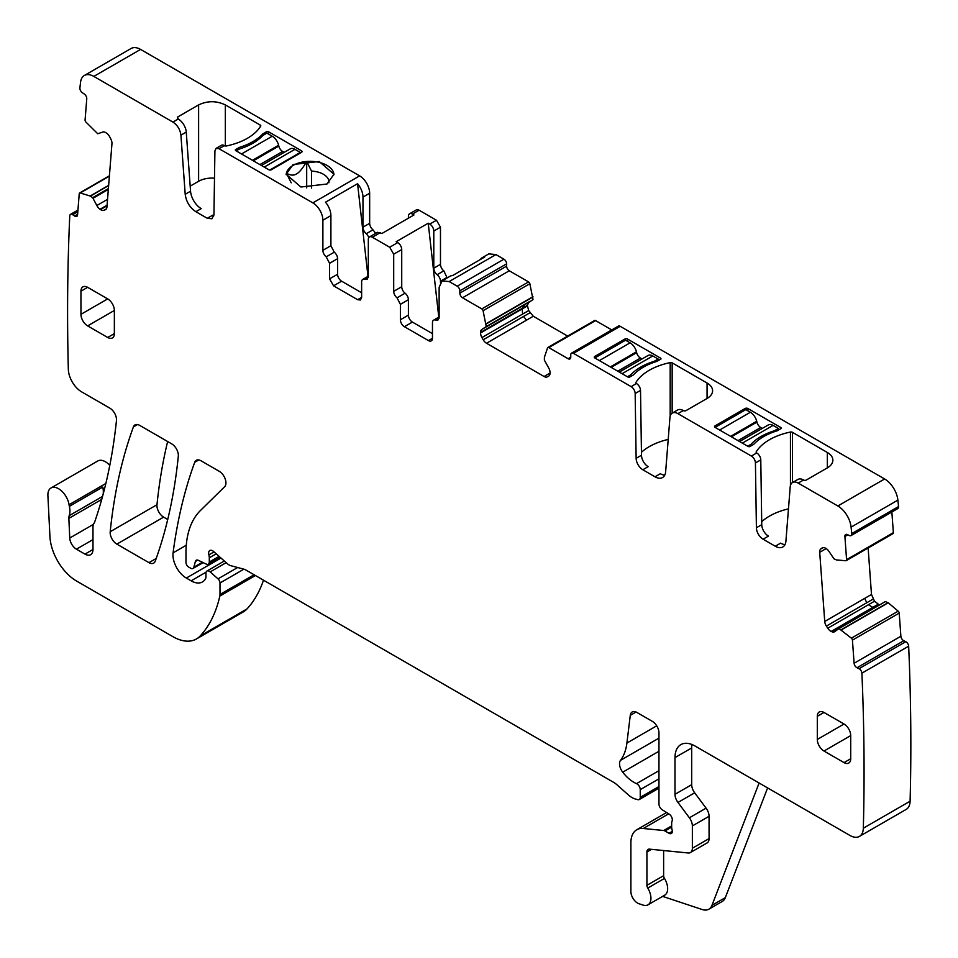<?xml version="1.0" encoding="UTF-8"?>
<svg xmlns="http://www.w3.org/2000/svg" width="958" height="958" viewBox="0 0 958 958"><rect width="100%" height="100%" fill="white"/><g stroke="black" fill="none" stroke-linecap="round" stroke-linejoin="round"><path stroke-width="1.44" d="M271.437 169.71L301.507 152.346A1.892 1.09 180 0 0 302.057 151.58A1.892 1.09 180 0 0 301.507 150.801L268.635 131.833A1.892 1.09 180 0 0 266.863 131.533L262.851 133.857A56.69 32.728 180 0 1 239.404 147.388L235.393 149.711A1.892 1.09 180 0 0 235.345 149.963A1.892 1.09 180 0 0 235.896 150.729L268.767 169.71A1.892 1.09 180 0 0 271.437 169.71M140.587 49.421L93.812 76.412A18.897 10.909 -120 0 0 84.364 75.478L131.138 48.475A18.897 10.909 -120 0 1 140.587 49.421L359.633 175.877L312.859 202.88L218.927 148.646L224.495 145.7A1.892 1.09 180 0 0 226.471 145.951A56.69 32.728 180 0 0 260.684 126.193A1.892 1.09 180 0 0 260.804 125.833A1.892 1.09 180 0 0 260.241 125.055L260.241 126.887M93.812 76.412L172.931 122.097C177.469 125.151 180.14 129.51 180.918 135.15L185.205 194.294L190.558 191.205L186.259 132.072A11.34 6.55 60 0 0 178.272 119.008L177.565 117.056L177.565 118.6L177.565 117.056L198.617 104.901C207.527 100.674 216.424 100.674 225.334 104.901L260.241 125.055M326.965 184.02L333.971 174.26L319.206 161.507L293.148 164.501L286.143 174.26L300.908 187.014L326.965 184.02M266.863 131.533L266.863 133.162M262.851 135.497L262.851 133.857M239.404 147.388L239.404 149.017M375.668 233.369L372.997 229.824A5.664 3.269 -120 0 1 369.656 223.322L369.656 193.241A14.178 8.179 -120 0 0 359.633 175.877M369.656 193.241L362.974 197.097A14.178 8.179 -120 0 0 357.562 183.697L325.492 202.21A14.178 8.179 -120 0 1 330.905 215.61L322.882 220.244A14.178 8.179 -120 0 0 312.859 202.88M433.794 272.707L428.226 223.202L429.783 224.1L436.465 220.244L419.101 210.209A5.664 3.269 -120 0 0 416.263 209.934L409.581 213.79A5.664 3.269 -120 0 0 408.407 216.388L408.407 218.184M436.465 220.244L440.476 227.19L440.476 264.348A5.664 3.269 -120 0 0 443.817 270.839L447.158 277.94M480.353 259.546A14.178 8.179 60 0 1 482.161 257.726L488.843 253.87L495.933 254.577L503.944 259.199L457.182 286.202A3.784 2.179 -120 0 1 459.852 290.837L459.852 293.148A3.784 2.179 -120 0 0 462.522 297.77L481.802 308.907A1.892 1.09 -120 0 1 483.071 310.703L486.245 326.582L481.934 329.384A6.61 3.82 -120 0 0 480.569 332.414L480.569 332.953A6.61 3.82 -120 0 0 481.934 337.563L483.203 339.767A6.61 3.82 -120 0 0 486.508 343.251L544.108 376.506A6.61 3.82 -120 0 0 547.413 376.829L548.683 376.099A6.61 3.82 -120 0 0 550.048 373.069L550.048 372.53A6.61 3.82 -120 0 0 548.683 367.92L544.372 360.136L544.407 357.274L547.545 347.922A1.892 1.09 -120 0 1 547.868 347.503A1.892 1.09 -120 0 1 548.814 347.598L568.094 358.723A3.784 2.179 -120 0 0 569.986 358.915A3.784 2.179 -120 0 0 570.764 357.178L568.094 358.723M533.019 299.579L529.762 301.77L533.019 299.579L529.846 283.7A1.892 1.09 -120 0 0 528.565 281.903L509.297 270.779A3.784 2.179 -120 0 1 506.626 266.144L506.626 263.833A3.784 2.179 -120 0 0 503.944 259.199M527.331 305.41L528.708 302.381L524.541 304.788L522.29 308.332L527.331 305.41L528.708 310.56L533.283 316.248L567.639 336.09M611.743 329.923L595.589 320.595A1.892 1.09 -120 0 0 594.643 320.499L547.868 347.503M822.515 547.748L821.94 548.072A6.61 3.82 -120 0 1 822.215 547.892A6.61 3.82 -120 0 1 825.113 548L825.58 548.227A6.61 3.82 -120 0 1 828.993 551.437L833.939 558.789L836.418 559.927L845.782 560.741A1.892 1.09 -120 0 0 846.201 560.658A1.892 1.09 -120 0 0 846.585 559.664L844.908 536.516A3.784 2.179 -120 0 1 845.686 534.516A3.784 2.179 -120 0 1 847.339 534.576L849.339 535.534A3.784 2.179 -120 0 0 850.991 535.594L897.766 508.59A3.784 2.179 -120 0 0 898.532 506.59A2308.96 1333.081 -120 0 0 897.874 500.124A18.897 10.909 -120 0 0 884.617 478.976L620.209 326.319A3.784 2.179 -120 0 0 618.317 326.127L571.543 353.131A3.784 2.179 -120 0 0 570.764 354.867L570.764 357.178M892.545 533.75A1.892 1.09 -120 0 0 892.976 533.666A1.892 1.09 -120 0 0 893.359 532.66L891.862 512.003M868.128 548L871.493 594.463L874.522 601.217L879.408 604.989M839.004 628.58L885.324 601.588L888.27 602.798L898.173 611.156L851.399 638.16L839.004 628.58L834.813 631.573A6.61 3.82 -120 0 1 834.538 631.765A6.61 3.82 -120 0 1 831.64 631.645L831.173 631.43A6.61 3.82 -120 0 1 827.76 628.209L826.383 626.089A6.61 3.82 -120 0 1 824.73 621.467L819.713 552.323A6.61 3.82 -120 0 1 820.79 548.994L821.94 548.072M668.696 813.809L643.273 828.49A28.345 16.37 -120 0 0 636.771 829.748A28.345 16.37 -120 0 0 630.891 842.729L630.891 891.515A9.448 5.461 -120 0 0 638.962 903.729L642.998 905.059A14.178 8.179 -120 0 0 648.003 904.819L664.708 895.167A14.178 8.179 -120 0 0 664.481 878.414A3.784 2.179 -120 0 1 663.631 875.684L646.925 885.324L646.925 851.985A5.664 3.269 -120 0 1 648.099 849.387A5.664 3.269 -120 0 1 649.404 849.135L688.239 852.979A9.448 5.461 -120 0 0 690.407 852.56L707.112 842.92A9.448 5.461 -120 0 0 709.064 838.597L709.064 816.3A9.448 5.461 -120 0 0 706.082 808.145L694.682 792.817A9.448 5.461 -120 0 1 691.7 784.662L674.995 794.314L674.995 757.586A28.345 16.37 -120 0 1 680.863 744.606A28.345 16.37 -120 0 1 695.041 746.019L849.974 835.472A18.897 10.909 -120 0 0 859.422 836.406L906.196 809.402A18.897 10.909 -120 0 0 910.1 801.211A2308.96 1333.081 -120 0 0 908.663 646.171A3.784 2.179 -120 0 0 905.765 641.692L903.777 640.734A3.784 2.179 -120 0 1 900.879 636.256L899.203 613.12A1.892 1.09 -120 0 0 898.173 611.156M105.847 483.479L69.06 504.722A15.112 8.73 -120 0 0 61.683 491.047A15.112 8.73 -120 0 0 51.014 487.981A15.112 8.73 -120 0 0 47.9 495.633L49.936 536.624A37.793 21.818 -120 0 0 76.616 581.075L172.823 636.615A47.241 27.279 -120 0 0 196.45 638.962L243.212 611.958A47.241 27.279 -120 0 0 247.008 608.917A179.529 103.656 -120 0 0 263.498 580.189M109.787 465.396A15.112 8.73 -120 0 0 97.788 460.978L51.014 487.981M167.638 441.518A661.415 381.871 -120 0 0 156.98 504.722A9.448 5.461 -120 0 0 163.626 517.128L167.722 519.499M84.364 75.478A18.897 10.909 -120 0 0 80.556 82.256A2308.96 1333.081 -120 0 0 79.897 87.956A3.784 2.179 -120 0 0 82.328 92.698L84.328 94.064A3.784 2.179 -120 0 1 86.759 98.806L85.082 120.001A1.892 1.09 -120 0 0 85.885 122.025L97.728 133.737L102.674 132.096A6.61 3.82 -120 0 1 106.087 132.827L106.554 133.138A6.61 3.82 -120 0 1 109.727 136.886L110.877 139.138A6.61 3.82 -120 0 1 111.954 143.7L106.937 207.048A6.61 3.82 -120 0 1 105.584 209.622A6.61 3.82 -120 0 1 105.284 209.766L103.907 210.305A6.61 3.82 -120 0 1 100.494 209.574L100.027 209.263A6.61 3.82 -120 0 1 96.854 205.515L92.663 197.683L90.172 196.031L80.268 192.953A1.892 1.09 -120 0 0 79.622 192.989A1.892 1.09 -120 0 0 79.239 193.72L77.562 214.927A3.784 2.179 -120 0 1 76.784 216.388A3.784 2.179 -120 0 1 74.664 216.053L72.664 214.7A3.784 2.179 -120 0 0 70.545 214.364A3.784 2.179 -120 0 0 69.766 215.837A2308.96 1333.081 -120 0 0 68.317 368.758A2310.313 1333.871 -120 0 0 68.329 369.225A18.897 10.909 -120 0 0 81.693 391.906L109.823 408.144A9.448 5.461 -120 0 1 116.457 420.562A687.88 397.151 -120 0 1 94.854 521.463A18.897 10.909 -120 0 1 93.836 523.547A9.448 5.461 -120 0 0 92.986 526.816L92.986 549.485L84.975 554.119A11.34 6.55 -120 0 0 90.639 554.67A11.34 6.55 -120 0 0 92.986 549.485M190.558 191.205A15.112 8.73 60 0 0 201.204 208.628L195.863 211.706L207.275 218.292L211.993 218.759L213.945 214.568L214.915 150.885L216.101 148.37L218.927 148.646M195.863 211.706C189.792 207.623 186.247 201.815 185.205 194.294M102.542 496.424L69.215 515.667A9.448 5.461 -120 0 0 68.856 518.374L69.742 538.025A9.448 5.461 -120 0 0 76.424 549.173L84.975 554.119M69.215 515.667A18.897 10.909 -120 0 0 69.371 506.339A18.897 10.909 -120 0 1 69.06 504.722M196.45 638.962A47.241 27.279 -120 0 0 200.234 635.92A179.529 103.656 -120 0 0 219.825 596.068A9.448 5.461 -120 0 0 219.993 594.451L219.993 582.979A3.784 2.179 -120 0 0 218.017 578.86L210.161 571.902A4.73 2.73 -120 0 0 206.94 571.04A4.73 2.73 -120 0 0 205.958 573.207L205.958 577.063A4.73 2.73 -120 0 1 205.647 578.5A22.681 13.089 -120 0 1 202.449 581.949A22.681 13.089 -120 0 1 191.109 580.823L186.319 578.057A18.897 10.909 -120 0 1 173.087 552.85A661.415 381.871 -120 0 1 194.702 462.319A9.448 5.461 -120 0 1 196.282 460.319A9.448 5.461 -120 0 1 201.012 460.786L219.262 471.324A9.448 5.461 -120 0 1 225.226 479.012A9.448 5.461 -120 0 1 224.627 486.736L200.402 510.554A103.943 60.007 -120 0 0 185.984 552.706L185.984 562.442A3.784 2.179 -120 0 0 188.654 567.064L190.63 568.202A4.73 2.73 -120 0 0 192.989 568.441A4.73 2.73 -120 0 0 193.851 567.208L195.384 561.472A4.73 2.73 -120 0 1 196.258 560.238A4.73 2.73 -120 0 1 198.33 560.322L206.257 564.094A4.73 2.73 -120 0 0 208.329 564.178A4.73 2.73 -120 0 0 209.299 562.011L209.299 557.807A9.448 5.461 -120 0 0 208.88 554.874A5.664 3.269 -120 0 1 209.814 550.527A5.664 3.269 -120 0 1 213.682 551.569L227.345 563.687A9.448 5.461 -120 0 0 230.806 565.687L244.074 569.232A9.448 5.461 -120 0 1 245.799 569.974L613.479 782.255A18.897 10.909 -120 0 1 616.94 784.77L628.508 795.032A18.897 10.909 -120 0 0 635.417 799.02L637.777 799.655A4.73 2.73 -120 0 0 639.273 799.523A4.73 2.73 -120 0 0 640.243 797.355L640.243 789.631A4.73 2.73 -120 0 0 636.507 783.632A30.237 17.46 -120 0 1 622.712 772.184A9.448 5.461 -120 0 1 620.509 760.341A66.138 38.188 -120 0 0 626.903 743.049L630.28 715.339A9.448 5.461 -120 0 1 632.184 711.986A9.448 5.461 -120 0 1 636.902 712.453L652.278 721.326A9.448 5.461 -120 0 1 658.96 732.894L658.96 804.037A4.73 2.73 -120 0 0 662.158 809.738L669.115 814.072A4.73 2.73 -120 0 1 672.097 821.042A9.448 5.461 -120 0 0 671.654 823.545L671.654 826.802A9.448 5.461 -120 0 0 672.097 829.832A4.73 2.73 -120 0 1 671.342 833.508A4.73 2.73 -120 0 1 668.983 833.268L664.972 830.957A4.73 2.73 -120 0 0 663.69 830.514L643.273 828.49M648.003 904.819A14.178 8.179 -120 0 0 647.776 888.066A3.784 2.179 -120 0 1 646.925 885.324M690.407 852.56A9.448 5.461 -120 0 0 692.359 848.237L692.359 825.94A9.448 5.461 -120 0 0 689.377 817.797L677.977 802.457A9.448 5.461 -120 0 1 674.995 794.314M859.422 836.406A18.897 10.909 -120 0 0 863.326 828.215A2308.96 1333.081 -120 0 0 861.901 673.163A3.784 2.179 -120 0 0 859.003 668.696L857.003 667.738A3.784 2.179 -120 0 1 854.105 663.259L852.428 640.124A1.892 1.09 -120 0 0 851.399 638.16M850.991 535.594A3.784 2.179 -120 0 0 851.758 533.582A2308.96 1333.081 -120 0 0 851.099 527.116A18.897 10.909 -120 0 0 837.843 505.98L798.194 483.083A11.34 6.55 -120 0 0 792.529 482.521A11.34 6.55 -120 0 0 790.206 486.927L785.919 541.102A15.112 8.73 -120 0 1 782.83 546.97A15.112 8.73 -120 0 1 775.261 546.228L763.083 539.198A9.448 5.461 -120 0 1 756.401 527.762L755.431 462.942A5.664 3.269 -120 0 0 751.431 456.08L677.929 413.652A11.34 6.55 -120 0 0 672.265 413.09A11.34 6.55 -120 0 0 669.941 417.496L665.654 471.671A15.112 8.73 -120 0 1 662.565 477.539A15.112 8.73 -120 0 1 654.997 476.797L642.818 469.755A9.448 5.461 -120 0 1 636.136 458.319L635.166 393.51A5.664 3.269 -120 0 0 631.166 386.649L573.435 353.322A3.784 2.179 -120 0 0 571.543 353.131M439.135 316.942L433.639 320.128A5.664 3.269 -120 0 1 435.794 320.08L437.962 320.044L439.135 317.445L439.135 287.364L442.081 280.874L449.158 281.568L457.182 286.202M433.639 320.128A5.664 3.269 -120 0 0 432.465 322.714L432.465 338.282L428.454 340.593A5.664 3.269 -120 0 0 431.28 340.868A5.664 3.269 -120 0 0 432.465 338.282M404.396 326.702L412.419 322.08A5.664 3.269 -120 0 1 408.407 315.134L400.384 319.768A5.664 3.269 -120 0 0 404.396 326.702L428.454 340.593M400.384 319.768L400.384 304.333L397.043 297.842L405.066 293.208A5.664 3.269 60 0 1 408.407 299.698L400.384 304.333M419.101 210.209L412.419 214.065L413.976 214.963L381.907 233.489L377.512 232.303L369.489 236.937A5.664 3.269 -120 0 1 372.327 237.213L389.702 247.248L397.714 242.613A5.664 3.269 60 0 1 401.725 249.559L401.725 286.717L393.702 291.352A5.664 3.269 -120 0 0 397.043 297.842M393.702 291.352L393.702 254.181L401.725 249.559M389.702 247.248L393.702 254.181M369.489 236.937A5.664 3.269 -120 0 0 368.315 239.524L368.315 276.694L367.142 279.281L364.974 279.329A5.664 3.269 -120 0 0 362.807 279.365A5.664 3.269 -120 0 0 361.633 281.963L361.633 297.387L360.459 299.986L357.633 299.71L361.633 297.387M322.882 220.244L322.882 250.325A5.664 3.269 -120 0 0 326.223 256.828L329.564 263.318L329.564 278.874L333.576 285.819L357.633 299.71M155.256 561.113A661.415 381.871 -120 0 0 178.308 456.236A9.448 5.461 -120 0 0 171.662 443.841L139.712 425.4A9.448 5.461 -120 0 0 134.982 424.933A9.448 5.461 -120 0 0 133.401 426.933A661.415 381.871 -120 0 0 110.206 531.726A9.448 5.461 -120 0 0 116.852 544.132L148.945 562.657A9.448 5.461 -120 0 0 153.675 563.124A9.448 5.461 -120 0 0 155.256 561.113M114.361 333.612L114.361 310.464A9.448 5.461 -120 0 0 107.679 298.896L87.633 287.328A9.448 5.461 -120 0 0 82.915 286.861A9.448 5.461 -120 0 0 80.951 291.184L80.951 314.332A9.448 5.461 -120 0 0 87.633 325.9L107.679 337.467A9.448 5.461 -120 0 0 112.409 337.935A9.448 5.461 -120 0 0 114.361 333.612L107.679 337.467M823.988 712.453A9.448 5.461 -120 0 0 819.258 711.986A9.448 5.461 -120 0 0 817.306 716.309L823.988 712.453L844.034 724.02L817.306 739.456A9.448 5.461 -120 0 0 823.988 751.024L850.716 735.6A9.448 5.461 -120 0 0 844.034 724.02M850.716 758.736L844.034 762.604A9.448 5.461 -120 0 0 848.752 763.071A9.448 5.461 -120 0 0 850.716 758.736L850.716 735.6M844.034 762.604L823.988 751.024M817.306 716.309L817.306 739.456M190.187 186.139L198.617 181.278L198.617 104.901M214.508 178.188A18.897 10.909 0 0 0 198.617 181.278M213.838 215.789A9.448 5.461 60 0 1 212.616 215.215L207.275 218.292M216.089 148.37L221.442 145.281A5.664 3.269 60 0 1 224.28 145.568M333.959 174.703A23.914 13.807 0 0 0 306.692 161.483A23.914 13.807 0 0 0 293.148 165.387A23.914 13.807 0 0 0 286.382 173.206A23.914 13.807 0 0 0 286.155 174.703M362.974 197.097L362.974 227.19A5.664 3.269 -120 0 0 366.315 233.68L369.022 237.309M330.905 215.61L330.905 245.703L334.246 252.194A5.664 3.269 60 0 1 337.587 258.684L337.587 274.251A5.664 3.269 60 0 0 341.599 281.185L361.633 292.765M367.98 276.383L357.562 183.697M412.419 214.065A5.664 3.269 -120 0 0 409.581 213.79M397.714 242.613L396.157 241.715L428.226 223.202M429.783 224.1A5.664 3.269 60 0 1 433.794 231.046L433.794 268.204A5.664 3.269 -120 0 0 437.135 274.695A5.664 3.269 60 0 1 440.476 281.185L447.158 277.329M440.476 282.359L440.476 281.185M482.161 257.726A14.178 8.179 60 0 1 484.64 257.067L452.571 275.581A14.178 8.179 60 0 0 450.092 276.239L442.081 280.874M532.983 296.681L530.696 298.273L533.019 296.932M528.708 310.56L522.649 314.056L522.158 308.943L527.331 305.949M533.283 316.248L526.517 320.164L523.571 316.451L529.978 312.763M756.233 452.535L756.233 451.805A1.892 1.09 180 0 0 756.125 452.164A1.892 1.09 180 0 0 756.676 452.942L751.431 456.08M756.233 451.805A56.69 32.728 180 0 1 790.446 432.046A1.892 1.09 180 0 1 792.422 432.309L827.329 452.463A18.897 10.909 180 0 1 832.861 460.175A18.897 10.909 180 0 1 827.329 467.887L806.277 480.042A1.892 1.09 180 0 1 803.606 480.042L803.546 480.006A11.34 6.55 -120 0 0 797.87 479.443L792.529 482.521M635.968 383.104L635.968 382.362A1.892 1.09 180 0 0 635.861 382.733A1.892 1.09 180 0 0 636.411 383.511L631.166 386.649M635.968 382.362A56.69 32.728 180 0 1 670.181 362.615A1.892 1.09 180 0 1 672.157 362.866L707.064 383.02A18.897 10.909 180 0 1 712.596 390.744A18.897 10.909 180 0 1 707.064 398.456L686.012 410.611A1.892 1.09 180 0 1 683.341 410.611L683.282 410.563A11.34 6.55 -120 0 0 677.605 410L672.265 413.09M633.466 374.901L629.454 377.224A1.892 1.09 180 0 1 627.694 376.925L594.81 357.957A1.892 1.09 180 0 1 594.259 357.178A1.892 1.09 180 0 1 594.81 356.412L624.879 339.048A1.892 1.09 180 0 1 627.55 339.048L660.421 358.029A1.892 1.09 180 0 1 660.984 358.795A1.892 1.09 180 0 1 660.924 359.046L656.913 361.37A56.69 32.728 180 0 0 633.466 374.901M749.719 446.656A1.892 1.09 180 0 1 747.947 446.368L715.075 427.388A1.892 1.09 180 0 1 714.524 426.609A1.892 1.09 180 0 1 715.075 425.843L745.144 408.479A1.892 1.09 180 0 1 747.815 408.479L780.686 427.46A1.892 1.09 180 0 1 781.249 428.238A1.892 1.09 180 0 1 781.189 428.477L777.178 430.801A56.69 32.728 180 0 0 753.73 444.332L749.719 446.656M898.532 506.59L851.758 533.582M871.493 594.463L864.727 598.367L866.75 602.774L873.145 599.085M874.522 601.217L868.463 604.714L872.762 607.408L877.935 604.426M874.642 607.743L873.361 607.564L878.402 604.642M888.27 602.798L885.743 603.995L888.054 602.666M908.663 646.171L861.901 673.163M767.609 787.919L725.326 897.634A18.897 10.909 -120 0 1 722.224 901.478L708.86 909.19A18.897 10.909 -120 0 1 702.19 909.525L662.613 896.389M103.177 494.053A18.897 10.909 -120 0 0 102.769 487.047A18.897 10.909 -120 0 0 103.979 490.999M663.631 875.684L663.631 850.548M691.7 784.662L691.7 747.947L674.995 757.586M691.939 744.498A28.345 16.37 -120 0 0 691.7 747.947M775.261 546.228L780.614 543.138A15.112 8.73 -120 0 0 785.009 544.587M788.47 508.866A56.69 32.728 0 0 0 761.706 521.715M756.772 453.002A5.664 3.269 -120 0 1 760.784 459.864L761.754 524.673A9.448 5.461 -120 0 0 768.436 536.109L763.083 539.198M654.997 476.797L660.349 473.707A15.112 8.73 -120 0 0 664.744 475.156M668.205 439.423A56.69 32.728 0 0 0 641.441 452.284M636.507 383.559A5.664 3.269 -120 0 1 640.519 390.421L641.489 455.242A9.448 5.461 -120 0 0 648.171 466.678L642.818 469.755M524.541 304.788L481.934 329.384L524.541 304.788M529.762 301.77L486.053 327.013L529.762 301.77M412.419 322.08L432.465 333.647M408.407 315.134L408.407 299.698M401.725 286.717A5.664 3.269 -120 0 0 405.066 293.208M291.22 182.822L286.382 173.206C290.525 175.482 293.914 175.697 296.537 173.877C299.159 172.668 302.548 168.548 306.692 161.483L311.53 171.099A18.897 10.909 0 0 1 328.893 181.122A18.897 10.909 0 0 1 328.953 181.972A18.897 10.909 0 0 1 328.905 182.75M438.788 317.146L433.794 272.695M594.81 356.412L594.81 357.957L624.879 340.593L624.879 339.048M599.361 360.579L630.089 342.832L625.73 340.306A1.892 1.09 0 0 0 624.879 340.593M715.075 425.843L715.075 427.388L745.144 410.024L745.144 408.479M719.626 430.01L750.354 412.263L745.995 409.749A1.892 1.09 0 0 0 745.144 410.024M708.86 909.19A18.897 10.909 -120 0 0 711.962 905.346L759.107 783.009M306.692 187.924L306.692 161.483M311.53 188.043L311.53 171.099M630.089 342.832A9.448 5.461 60 0 1 636.447 351.826L636.651 352.676A5.664 3.269 60 0 0 640.471 358.076L642.028 358.975M619.311 372.087L648.087 355.478A9.448 5.461 60 0 1 652.805 355.945L658.158 359.034L658.158 360.651M627.418 376.769L630.759 374.841L630.759 376.47M630.759 374.841A56.69 32.728 180 0 1 654.146 361.346L658.158 359.034M654.146 361.346L654.146 362.28M750.354 412.263A9.448 5.461 60 0 1 756.712 421.257L756.916 422.107A5.664 3.269 60 0 0 760.724 427.507L762.293 428.406M739.576 441.53L768.352 424.909A9.448 5.461 60 0 1 773.07 425.376L778.423 428.466L778.423 430.082M747.683 446.212L751.024 444.284L751.024 445.901M751.024 444.284A56.69 32.728 180 0 1 774.411 430.777L778.423 428.466M774.411 430.777L774.411 431.711M269.833 170.021L300.297 152.43L294.956 149.34A9.448 5.461 -120 0 0 290.238 148.873L261.45 165.483M236.159 150.885L239.5 148.957A56.69 32.728 180 0 0 262.887 135.449L266.899 133.138L272.24 136.228L241.512 153.975M284.167 152.37L282.61 151.472A5.664 3.269 -120 0 1 278.802 146.071L278.598 145.221A9.448 5.461 -120 0 0 272.24 136.228M300.297 152.43L300.297 153.041M301.507 150.801L301.507 152.346M172.931 122.097L178.272 119.008M268.635 134.144L268.635 131.833M180.918 135.15L186.259 132.072M225.334 145.975L225.334 104.901M369.656 223.322L362.974 227.19M330.905 245.703L322.882 250.325M372.997 229.824L366.315 233.68M372.327 237.213L380.35 232.578M433.794 231.046L440.476 227.19M440.476 264.348L433.794 268.204M443.817 270.839L437.135 274.695M449.158 281.568L495.933 254.577M506.626 263.833L459.852 290.837M506.626 266.144L459.852 293.148M509.297 270.779L462.522 297.77M528.565 281.903L481.802 308.907M529.846 283.7L483.071 310.703M530.72 297.986L486.209 323.672M530.696 298.273L486.245 323.936M530.085 301.267L486.245 326.582M522.29 308.332L480.569 332.414M522.158 308.943L480.569 332.953M522.649 314.056L481.934 337.563M523.571 316.451L483.203 339.767M526.517 320.164L486.508 343.251M550.048 373.069L544.108 376.506M595.589 320.595L548.814 347.598M620.209 326.319L573.435 353.322M803.546 480.006L798.194 483.083M884.617 478.976L837.843 505.98M683.282 410.563L677.929 413.652M897.874 500.124L851.099 527.116M847.854 534.815L844.908 536.516M893.359 532.66L846.585 559.664M823.233 547.581L820.79 548.994M826.203 548.563L819.713 552.323M864.727 598.367L824.73 621.467M866.75 602.774L826.383 626.089M868.463 604.714L827.76 628.209M872.762 607.408L831.173 631.43M873.361 607.564L831.64 631.645M882.366 603.289L885.324 601.588M882.258 603.348L885.36 601.564M885.743 603.995L841.292 629.657M886.006 604.103L841.495 629.801M899.203 613.12L852.428 640.124M900.879 636.256L854.105 663.259M903.777 640.734L857.003 667.738M905.765 641.692L859.003 668.696M910.1 801.211L863.326 828.215M671.654 825.916L663.69 830.514M671.654 827.101L664.972 830.957M672.324 831.34L668.983 833.268M636.04 712.022L630.28 715.339M656.709 725.829L626.903 743.049M658.96 738.139L620.509 760.341M658.96 751.252L622.712 772.184M658.96 770.675L636.507 783.632M658.96 778.83L640.243 789.631M658.96 786.554L640.243 797.355M214.053 551.892L208.88 554.874M216.221 553.808L209.299 557.807M219.095 556.359L209.299 562.011M197.755 560.107L195.384 561.472M202.413 562.262L193.851 567.208M198.809 459.948L194.702 462.319M186.283 545.234L173.087 552.85M220.987 558.047L186.319 578.057M206.102 572.166L191.109 580.823M226.184 562.657L210.161 571.902M237.656 567.519L218.017 578.86M243.895 569.184L219.993 582.979M254.098 574.764L219.993 594.451M255.415 575.519L219.825 596.068M247.008 608.917L200.234 635.92M102.769 487.047L69.371 506.339M77.814 211.73L72.664 214.7M77.598 214.364L74.664 216.053M109.392 176.14L80.268 192.953M108.661 185.349L90.172 196.031M108.637 185.589L90.375 196.127M108.398 188.594L92.663 197.683M108.338 189.421L93.118 198.21M107.547 199.348L96.854 205.515M107.08 205.18L100.027 209.263M107.033 205.802L100.494 209.574M106.35 208.892L103.907 210.305M156.214 558.466L148.945 562.657M137.509 424.562L133.401 426.933M156.98 504.722L110.206 531.726M163.626 517.128L116.852 544.132M76.424 549.173L92.986 539.605M93.405 524.361L69.742 538.025M68.856 518.374L101.716 499.405M664.481 878.414L647.776 888.066M651.5 849.351L646.925 851.985M709.064 838.597L692.359 848.237M709.064 816.3L692.359 825.94M706.082 808.145L689.377 817.797M694.682 792.817L677.977 802.457M761.754 524.673L756.401 527.762M760.784 459.864L755.431 462.942M641.489 455.242L636.136 458.319M640.519 390.421L635.166 393.51M435.794 320.08L439.087 318.188M364.974 279.329L368.267 277.425M333.576 285.819L341.599 281.185M329.564 278.874L337.587 274.251M329.564 263.318L337.587 258.684M326.223 256.828L334.246 252.194M87.633 325.9L114.361 310.464M107.679 298.896L80.951 314.332M80.951 291.184L87.633 287.328M790.446 485.502L790.446 432.046M792.422 482.593L792.422 432.309M827.329 452.463L827.329 467.887M670.181 416.071L670.181 362.615M672.157 413.161L672.157 362.866M707.064 383.02L707.064 398.456M627.55 341.359L627.55 339.048M660.421 359.334L660.421 358.029M747.815 410.802L747.815 408.479M780.686 428.777L780.686 427.46M725.326 897.634L711.962 905.346M610.33 366.902L636.447 351.826M611.168 367.393L636.651 352.676M622.077 373.692L652.805 355.945M617.754 371.189L640.471 358.076M730.595 436.345L756.712 421.257M731.433 436.824L756.916 422.107M742.342 443.123L773.07 425.376M738.007 440.62L760.724 427.507M294.956 149.34L264.228 167.087M278.598 145.221L252.469 160.297M278.802 146.071L253.319 160.788M282.61 151.472L259.893 164.584M892.976 533.666L846.201 560.658M666.612 812.516L636.771 829.748M658.96 788.147L639.273 799.523M220.184 557.328L208.329 564.178M203.108 562.597L192.989 568.441M224.328 561.005L206.94 571.04M77.933 210.101L70.545 214.364M109.416 175.793L79.622 192.989M368.315 276.179L362.807 279.365"/></g></svg>
